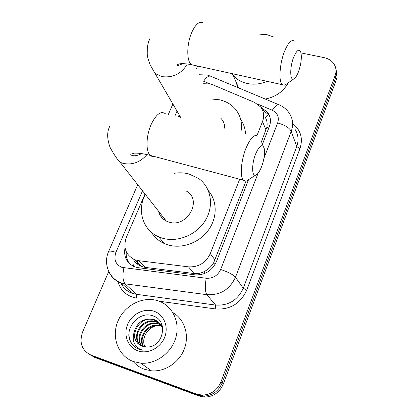 <?xml version="1.0" encoding="UTF-8"?>
<svg xmlns="http://www.w3.org/2000/svg" width="418" height="418" viewBox="0 0 418 418"><rect width="100%" height="100%" fill="white"/><g stroke="black" fill="none" stroke-linecap="round" stroke-linejoin="round"><path stroke-width="0.63" d="M256.955 135.599L262.514 121.554C264.489 116.115 263.857 111.24 260.618 106.93L254.588 102.42L213.013 84.854L210.275 83.976L203.613 83.715M260.989 142.914L266.83 127.38C267.499 123.738 267.039 120.504 265.446 117.672L268.387 114.459M133.582 266.381L134.256 261.088L136.508 263.45L139.194 265.357L141.571 266.485L145.192 267.389L194.025 273.529C197.782 273.936 201.366 273.184 204.778 271.272C208.457 269.26 211.398 266.459 213.608 262.875L245.909 181.313M132.752 258.779L133.227 259.604M145.025 194.009L126.377 237.267C122.85 247.796 125.761 255.325 135.113 259.844L138.745 260.701L188.487 266.846C198.545 267.316 205.813 262.896 210.291 253.58L239.697 179.238M179.176 114.809L178.303 116.831M336.422 71.504C337.342 74.331 337.269 77.22 336.197 80.178L335.659 77.873C336.736 74.906 336.809 72.001 335.884 69.169C336.809 72.001 336.736 74.906 335.659 77.873L222.198 382.836C218.536 391.279 212.323 395.705 203.561 396.118L197.688 395.036L92.66 356.188L88.945 354.166M336.197 80.178L223.384 383.881C219.743 392.288 213.561 396.692 204.846 397.1L198.999 396.018L94.416 357.317L92.66 356.188L197.688 395.036L203.561 396.118C212.323 395.705 218.536 391.279 222.198 382.836L335.659 77.873L335.111 75.548L221.002 381.775C217.318 390.26 211.069 394.712 202.27 395.125L196.366 394.038L90.889 355.049C81.776 350.42 79.023 342.723 82.623 331.955L108.753 271.501M301.007 52.919L324.216 57.663C329.379 58.833 332.963 61.55 334.964 65.83C336.271 68.944 336.323 72.183 335.111 75.548M196.282 69.007L197.573 66.034M262.138 144.973L269.354 126.565C271.261 121.267 270.66 116.491 267.546 112.238L260.989 107.416M125.024 247.79C123.482 256.976 126.779 263.35 134.915 266.914L138.306 267.703L194.835 274.83C204.794 275.321 211.978 270.953 216.383 261.72L248.412 179.996M129.914 264.056C127.062 260.607 125.844 256.521 126.267 251.803M262.452 109.95L268.45 114.537L269.892 116.826M267.102 81.343C260.362 84.159 253.658 84.864 246.991 83.459C241.087 82.074 236.436 79.258 233.056 75.01L232.063 73.625M259.301 34.124L266.919 34.668L273.837 37.035M237.884 87.608L235.721 81.17M288.268 82.801C283.414 91.516 275.739 96.934 265.242 99.05M133.42 361.57C118.325 356.136 111.277 337.525 117.683 321.771C123.885 305.945 141.874 296.174 156.933 300.485L158.208 300.871C172.054 305.375 180.221 321.421 175.994 337.033C171.913 352.667 155.987 364.533 140.798 363.179L133.42 361.57M172.869 312.57C184.296 319.101 189.521 334.531 184.537 348.361C179.641 362.213 165.167 372.046 151.436 370.818L144.278 369.24C139.884 367.6 136.174 365.008 133.154 361.465M146.613 346.956C163.041 348.152 168.95 321.003 153.641 316.154C139.105 309.613 122.787 329.755 131.059 342.755C133.055 345.885 135.777 348.084 139.241 349.359L142.449 350.159L139.617 348.973C133.765 345.221 131.942 339.651 134.152 332.279C133.744 339.035 136.472 343.68 142.339 346.219L146.613 346.956M153.976 311.232C163.861 314.472 168.971 326.677 164.619 337.378C160.413 348.131 147.726 354.48 137.82 350.806C127.84 347.29 123.179 334.891 127.615 324.472C131.91 313.996 144.153 307.841 153.976 311.232M158.803 322.45L153.443 319.728C139.534 315.653 128.039 336.422 139.084 344.469M162.816 330.1C161.74 324.948 158.856 321.442 154.169 319.587L152.836 319.19C143.034 318.161 136.806 322.524 134.152 332.279M162.09 325.434L160.219 323.845M159.89 323.621L155.83 321.86C142.836 318.051 131.299 336.542 140.458 345.367M159.629 323.313L155.24 321.332C142.021 317.455 130.473 336.5 140.108 345.158M162.163 325.674L161.196 325.105M160.831 324.922L158.182 323.96C146.039 320.392 134.633 336.777 141.953 346.073M160.611 324.582L157.602 323.438C145.245 319.812 133.797 336.709 141.566 345.916M162.419 326.657L162.032 326.505M161.447 325.988L159.927 325.512C148.406 322.126 137.177 337.002 143.149 346.475M161.63 326.359L160.502 326.03C149.189 322.701 138.034 337.08 143.567 346.585M144.889 346.835L144.513 345.785L144.863 346.83M144.513 345.785C141.336 337.54 148.113 326.97 157.074 325.643M129.01 333.23C128.775 338.893 130.797 343.528 135.077 347.128M293.75 56.989C289.731 66.755 289.784 80.967 293.697 78.976C295.254 78.291 296.806 76.008 298.353 72.126C301.007 64.623 301.874 58.159 300.965 52.741C299.382 48.336 296.979 49.752 293.75 56.989M286.858 83.799L284.851 85.209L282.239 84.676C278.388 81.588 279.621 63.275 284.668 51.038C288.274 42.563 291.492 39.261 294.324 41.131M179.045 117.019L179.797 115.885M211.21 98.962L219.821 99.834C225.819 101.271 230.793 104.108 234.738 108.361C240.569 115.007 242.618 122.955 240.893 132.198M224.691 128.221C224.769 124.292 223.478 120.964 220.814 118.231M240.747 119.621C243.589 123.665 245.162 128.232 245.465 133.321M255.659 153.892C251.657 163.673 251.662 176.469 255.544 175.179C257.561 174.541 259.568 171.741 261.569 166.766C264.056 159.927 264.981 153.981 264.348 148.928C262.624 143.358 259.73 145.009 255.659 153.892M249.154 179.306L246.097 181.276L243.245 180.184C239.765 176.386 241.092 160.183 246.009 148.176C250.612 137.574 254.619 133.655 258.026 136.404M158.553 211.221C159.629 215.631 162.2 218.901 166.259 221.038L168.862 222.062C186.872 228.312 202.808 200.259 186.674 191.261M161.557 217.334L162.137 215.787M174.505 173.245C179.468 172.482 184.275 172.723 188.92 173.956L198.587 178.476C211.022 187.159 214.329 205.536 205.494 220.187C196.779 234.885 177.431 242.853 162.168 238.114L158.657 236.813C142.721 230.135 136.817 210.155 145.307 194.365M208.368 190.692C217.397 200.985 217.517 217.909 208.216 230.438C198.978 242.999 181.626 249.144 167.801 244.854L164.347 243.569C158.814 241.066 154.514 237.314 151.447 232.314M164.316 219.873L164.593 218.912M268.811 127.95L266.83 127.38M268.413 114.438L268.779 114.124M215.568 263.533L213.608 262.875M204.501 273.56L204.778 271.272M266.031 130.076L262.514 121.554M214.998 260.027L210.291 253.58M194.025 273.529L188.487 266.846M145.192 267.389L138.745 260.701M137.721 260.545L137.355 264.139M223.384 383.881L221.002 381.775M198.999 396.018L196.366 394.038M142.528 190.827L115.922 252.32C113.55 259.489 115.551 264.505 121.91 267.374L206.226 278.257C212.914 278.597 217.726 275.666 220.662 269.469L258.12 173.198M263.977 158.145L277.672 122.944C279.396 117.218 277.604 112.991 272.301 110.274C275.394 105.529 277.892 103.816 279.788 105.132C283.796 106.971 286.988 109.704 289.366 113.325C292.945 118.769 293.577 124.763 291.252 131.304L235.491 277.228C229.701 289.596 220.145 295.411 206.832 294.674L125.076 283.832L121.121 282.929C115.718 281.048 111.768 277.589 109.286 272.546M120.797 282.772C123.195 287.95 127.124 291.503 132.579 293.426L136.414 294.314L125.076 283.832C122.74 280.771 122.349 275.431 123.9 267.818M293.06 123.9C300.855 130.359 303.165 138.577 299.978 148.557L246.787 290.076C240.564 303.541 230.213 309.842 215.74 308.986L159.18 301.216M206.226 278.257C204.836 286.126 205.039 291.602 206.832 294.674L215.615 305.077L136.414 294.314L136.676 298.128C126.858 296.341 120.583 290.75 117.855 281.345M90.889 355.049L92.66 356.188M277.672 122.944C284.81 124.961 289.334 127.751 291.252 131.304L296.738 146.582C298.964 140.223 298.342 134.377 294.857 129.047M220.662 269.469C228.097 271.972 233.035 274.558 235.491 277.228L243.255 288.242L296.738 146.582L299.978 148.557M215.74 308.986L215.615 305.077C228.494 305.83 237.706 300.218 243.255 288.242L246.787 290.076M272.301 110.274L257.498 104.014M209.893 83.893L203.576 81.223C206.696 76.713 209.376 75.177 211.607 76.619L278.597 104.636M177.018 111.115L174.907 116M108.565 251.641L108.633 251.495C109.312 250.769 111.742 251.046 115.922 252.32M262.044 109.108L261.438 107.609M203.211 22.901C199.543 20.921 195.786 23.951 191.94 32.003C186.585 43.639 186.428 61.42 191.444 64.685L194.657 65.391M180.696 117.421L155.083 73.463L161.698 76.578C172.864 78.056 181.412 73.866 187.353 63.996M165.246 113.628C160.826 110.713 156.154 114.266 151.243 124.292C146.054 135.667 145.6 151.4 150.182 155.376L152.189 156.551L154.493 156.525M166.259 221.038L120.091 162.268L123.038 163.365C132.24 165.262 140.218 162.341 146.979 154.603M141.571 266.485L135.113 259.844M204.846 397.1L202.27 395.125M206.659 75.005L199.135 74.728M137.726 184.714L108.633 251.495C103.152 263.262 108.711 278.357 121.068 282.876L133.154 293.608C127.793 291.994 123.827 288.702 121.257 283.733M172.885 104.019L168.365 114.396M207.803 75.266L210.249 76.045M268.45 114.537L267.546 112.238M233.056 75.01L238.641 87.921M152.836 319.19L153.443 319.728M155.24 321.332L155.83 321.86M157.602 323.438L158.182 323.96M159.927 325.512L160.502 326.03M140.798 363.179L151.436 370.818M293.697 78.976L284.851 85.209M182.734 63.656C178.261 65.73 176.37 66.096 177.054 64.753L179.28 63.891C182.232 63.416 186.292 63.682 191.444 64.685L282.239 84.676M149.968 38.44L148.568 41.774L147.314 47.015L147.235 54.382L147.867 58.071L150.135 64.837L155.083 73.463M255.544 175.179L246.097 181.276M141.597 153.599C134.434 157.497 130.04 155.13 130.897 154.153L134.439 153.155C138.473 152.983 143.719 153.725 150.182 155.376L243.245 180.184M158.657 236.813L164.347 243.569M109.929 125.928C106.872 131.576 106.93 138.75 110.096 147.444C114.203 154.916 117.536 159.859 120.091 162.268"/></g></svg>
